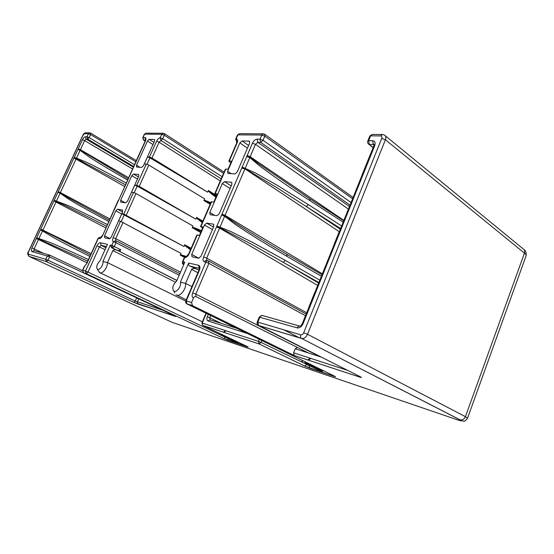 <?xml version="1.0" encoding="UTF-8"?>
<svg xmlns="http://www.w3.org/2000/svg" width="554" height="554" viewBox="0 0 554 554"><rect width="100%" height="100%" fill="white"/><g stroke="black" fill="none" stroke-linecap="round" stroke-linejoin="round"><path stroke-width="0.83" d="M134.497 164.683L89.18 137.614L87.684 139.116L87.006 136.776L89.18 137.614L90.593 134.58L90.621 133.078L89.852 132.849L88.418 133.743L87.006 136.776L85.441 136.755C84.416 136.921 83.425 137.925 82.484 139.753L31.924 247.991C31.114 249.93 31.086 251.121 31.855 251.564L47.27 255.996L45.747 259.3L28.261 254.12L28.302 252.333L83.052 135.211L84.527 133.715L88.418 133.743L90.593 134.58L135.806 161.747M156.574 141.249L159.102 142.219L162.765 138.756L160.224 137.787L161.803 134.29L144.594 134.158L143.05 137.551L145.016 137.579C146.124 137.801 146.263 138.95 145.446 141.028L102.691 235.395C101.597 237.534 100.44 238.587 99.221 238.552L98.3 238.352L86.957 263.351L84.644 266.204L82.795 270.276L85.489 271.072L96.908 245.9C97.996 243.76 99.152 242.707 100.378 242.749L107.448 244.376L100.039 260.802C96.95 263.981 96.057 266.806 97.359 269.292C99.242 270.961 103.723 264.708 102.892 261.564L110.336 245.034L111.79 245.374L113.445 241.703C112.365 241.219 112.261 239.861 113.148 237.624L120.509 221.281L118.604 220.942L121.852 213.74L123.764 214.052L133.479 192.508L131.533 192.273L134.74 185.161L136.693 185.368L146.284 164.088L144.303 163.963L147.475 156.934L149.462 157.038L156.574 141.249C157.648 139.137 158.866 137.981 160.224 137.787L160.93 140.494L221.184 178.831M154.441 139.483L149.213 139.366L147.433 141.069L136.485 165.251L136.568 167.038L141.658 167.405L143.458 165.715L154.518 141.208L154.601 139.58M133.528 174.032L131.762 175.694L120.647 200.25L120.744 202.134L125.668 202.833L127.462 201.185L138.687 176.297L138.59 174.468L133.528 174.032L138.417 176.906M117.6 209.232L115.841 210.852L104.554 235.789L104.671 237.784L109.429 238.816L111.209 237.209L122.614 211.933L122.503 210.001L117.6 209.232L122.6 211.96M321.133 357.025L295.227 348.764L297.463 347.462L196.199 296.715C195.077 296.314 194.17 296.757 193.484 298.052C191.961 297.311 191.698 295.58 192.681 292.858L205.832 262.16L204.468 261.862C202.937 261.232 202.653 259.591 203.616 256.938L252.458 143.195C253.697 140.709 255.242 139.352 257.091 139.13L259.985 139.172L261.758 135.031L237.888 134.857L236.163 138.839C237.701 139.102 238.026 140.453 237.14 142.884L229.294 161.013L231.932 161.145L228.421 169.275L225.79 169.108L215.194 193.588L217.791 193.865L214.225 202.12L211.635 201.808L200.894 226.641L203.45 227.057L199.828 235.429L196.85 235.062M193.484 298.052L191.587 302.498L192.404 305.6L186.885 303.89L186.227 300.912L199.385 270.248C200.354 267.568 200.077 265.913 198.561 265.283L188.685 263.018L180.389 282.215C181.795 286.051 176.255 293.35 173.714 291.03L174.835 292.851M182.508 261.73L182.536 261.654C182.114 262.984 182.501 263.995 183.706 264.694L182.917 261.696L184.828 262.132L176.574 281.197C172.883 284.694 171.927 287.969 173.714 291.03M242.112 140.951L249.362 141.125L249.619 143.14L237.223 171.962L234.938 173.935L227.874 173.416L227.604 171.325L239.868 142.939L242.112 140.951L248.621 145.446M224.536 181.657L231.565 182.266L231.863 184.427L219.239 213.775L216.967 215.693L210.125 214.723L209.814 212.487L222.299 183.596L224.536 181.657L231.226 185.909M206.635 223.096L204.412 224.979L191.705 254.397L192.058 256.786L198.671 258.226L200.929 256.363L213.782 226.468L213.435 224.162L206.635 223.096L213.512 227.098M109.9 218.955L60.393 192.55L60.254 192.896L68.073 197.653L109.325 220.229M106.617 226.205L64.132 204.994L56.238 201.511L42.803 230.305L90.489 255.048M108.743 221.51C86.472 209.557 72.782 201.864 67.664 198.436L60.04 193.201L57.941 192.37L60.254 192.896L56.238 201.511L54.237 200.299L64.493 204.114C69.07 205.749 83.363 212.549 107.372 224.529M125.405 184.745L76.32 158.458L60.393 192.55L58.218 191.684M133.673 166.491L87.684 139.116L86.119 139.089L84.637 140.584L76.32 158.458L74.333 157.281L84.367 161.318C88.834 163.084 102.774 170.313 126.187 183.014M128.064 178.866L80.261 150.002L77.969 149.497L80.053 150.3L87.484 155.757C92.463 159.33 105.814 167.433 127.531 180.05M87.726 261.149L38.718 239.058L34.113 248.884L43.648 253.393M136.672 297.865L49.555 256.931L49.555 255.069L47.27 255.996L49.555 256.931L48.032 260.242L45.747 259.3L46.356 261.585L28.863 256.322L28.261 254.12M86.957 263.351L85.344 265.221M82.588 270.234L83.432 272.748L82.588 270.234L84.423 266.19M225.513 337.4L223.892 338.591L86.279 273.641L88.003 272.104L85.489 271.072L86.126 273.558L83.585 272.831L86.279 273.641L223.851 338.577L228.352 340.433L227.722 338.446M359.096 376.152L359.823 377.115L294.222 355.516L192.404 305.6M162.938 310.254L135.266 301.064L133.749 302.325L46.356 261.585L29.009 256.398L172.031 322.296L457.348 419.794C461.648 421.213 462.514 421.227 459.945 419.821L301.805 338.529C304.181 338.702 306.085 337.289 307.518 334.27L385.418 139.746C386.221 137.447 385.896 135.882 384.434 135.058L382.495 134.477L380.667 135.924L370.612 135.848L372.433 134.421L382.274 134.477M372.246 134.421L369.795 136.055L367.842 140.875L368.659 140.674L370.612 135.848L369.677 136.332M368.327 143.881L368.812 144.289C367.662 143.403 367.344 142.26 367.842 140.875L367.731 141.159M309.451 307.879L308.703 307.775L302.352 323.55L303.093 323.674L374.705 145.674C375.654 142.703 374.961 141.055 372.648 140.73L368.659 140.674L369.324 144.393L373.306 144.469L374.075 145.079M252.458 143.195L255.477 144.331L257.797 142.309L260.692 142.357L263.039 140.314L259.985 139.172L260.692 142.357L350.01 205.132M295.227 348.764L293.606 352.801L294.222 355.516M351.056 202.535L263.039 140.314L264.805 136.173L264.542 134.158L263.469 133.819L261.758 135.031L264.805 136.173L352.586 198.741M303.093 323.674C301.57 326.818 299.603 328.217 297.186 327.878L259.244 317.11M299.506 326.057L262.734 315.614C261.557 315.184 260.609 315.697 259.874 317.151L257.825 322.123L257.195 322.068M303.717 332.732C302.955 334.311 301.958 335.018 300.739 334.831L257.825 322.123L258.642 325.544L301.805 338.529L460.208 419.897C462.548 420.251 464.287 419.177 465.415 416.677L307.518 334.27L303.717 332.732L381.727 138.389C382.198 136.9 381.844 136.076 380.667 135.924M205.832 262.16L208.927 263.399L208.415 260.886C207.334 260.512 206.476 260.934 205.832 262.16M318.855 282.547L251.717 244.376L219.806 227.646L224.626 216.24L234.28 223.657C240.457 228.026 259.618 240.574 287.097 256.447L321.389 276.252M318.647 283.066L283.246 262.264L285.435 260.484L253.088 242.666L230.374 231.316L216.981 225.984L219.806 227.646L219.571 228.109L317.691 285.435M322.366 273.828L225.042 215.347L224.876 215.818L221.655 215.097L224.626 216.24L224.876 215.818L233.933 222.036C239.113 225.45 256.71 236.53 280.913 250.879L286.681 254.244L287.097 256.447M340.613 228.49L275.816 187.023L245.076 168.693L249.771 157.565L259.078 165.424C265.027 170.085 283.51 183.519 310.032 200.707L343.161 222.154M340.315 229.231L306.21 206.504L308.412 204.648L277.187 185.285L255.276 172.862L242.271 167.079L339.193 231.662M343.868 220.388L250.173 156.706L250.013 157.163L246.828 156.47L249.771 157.565L250.013 157.163L258.005 163.292L309.693 198.699L310.032 200.707M236.343 141.679L236.87 141.914L236.163 138.839L235.734 138.936L237.458 134.954L239.57 133.68L237.389 135.121M236.98 142.115L235.665 139.109M229.294 161.013L228.871 161.082L229.543 161.997L230.81 162.828M231.44 161.366L231.932 161.145M225.305 169.323L225.79 169.108M202.577 228.137L200.894 226.641M216.794 195.25L215.499 194.461L214.779 193.63L215.194 193.588M211.178 201.961L211.635 201.808M202.999 227.161L203.45 227.057M186.795 256.128L184.738 257.492C186.393 257.582 187.854 256.363 189.122 253.843L197.286 234.979M184.33 257.534L184.738 257.492L182.917 261.696L182.536 261.654L184.357 257.458L186.712 256.121M176.913 280.421L117.836 250.56L176.864 280.525M110.336 245.034L111.596 247.79L112.566 248.019L111.79 245.374L120.724 249.653L119.906 251.481M222.112 176.691L162.765 138.756L164.337 135.252L164.254 133.528L163.368 133.258L161.803 134.29L164.337 135.252L223.553 173.367M145.196 141.069L143.756 140.169L142.8 137.607L144.345 134.213L146.131 133.161L144.296 134.317M143.444 140.044L142.759 137.711M100.101 237.209L98.079 238.331L100.606 237.341L99.221 238.552M86.729 263.344L98.058 238.372M115.883 240.699L113.445 241.703L116.021 242.742L115.848 240.685M120.509 221.281L181.013 253.4L180.313 254.999C179.953 254.521 181.719 254.937 185.625 256.246M121.852 213.74L184.004 246.509L123.764 214.052M190.472 249.792C185.722 246.35 183.796 244.729 184.697 244.916L184.004 246.509M147.475 156.934L149.919 157.862L207.625 192.162L208.387 190.507C209.08 191.165 206.967 190.084 216.289 196.407M207.625 192.162L151.997 158.015L149.462 157.038M184.849 256.744L180.313 254.999M201.095 231.572C190.818 226.51 193.284 228.026 192.217 227.708L192.924 225.984L136.021 193.505L133.479 192.508M184.697 244.916L184.787 244.813C185.244 245.29 183.97 244.778 190.798 249.037M210.513 203.484C203.36 199.828 204.731 200.77 204.004 200.59L204.703 198.886L148.818 165.071L146.284 164.088M134.74 185.161L137.198 186.109L195.881 219.176L196.656 217.5C197.106 217.985 195.853 217.445 202.563 221.856M195.881 219.176L139.241 186.366L136.693 185.368M208.297 190.604C208.948 191.428 207.487 190.978 215.942 197.224M210.866 202.674C205.589 200.486 203.311 199.745 204.017 200.451M196.566 217.597C195.68 217.39 197.57 219.059 202.245 222.59M201.497 230.63C191.663 226.454 193.401 227.729 192.238 227.562M206.296 313.405L202.21 323.044L201.85 322.982M259.279 339.325L258.448 341.354L259.133 343.965L261.142 342.455L258.448 341.354L202.21 323.044L202.75 325.385L259.071 343.944L304.589 365.986L309.755 368.105L309.208 365.661L306.625 364.601L304.589 365.986M238.324 342.296L237.998 343.106L236.059 342.4M221.468 334.284L221.288 335.184L219.488 334.581L218.851 333.037M223.366 332.185L225.43 330.599M225.97 330.78L224.01 332.4M102.892 261.564L107.448 262.575C107.864 266.813 102.982 273.787 100.239 272.887L98.854 271.481M111.596 247.79L115.758 249.639C117.815 250.664 119.47 250.671 120.724 249.653M185.735 301.057L107.448 262.575L112.857 250.547C114.117 249.529 115.772 249.529 117.836 250.56M307.747 359.975L310.247 358.216M301.819 360.142L302.671 362.468L304.998 363.251L305.192 361.79M310.877 358.417L308.516 360.225M322.844 370.425L322.303 371.686L319.72 370.674M185.798 300.884L198.962 270.2C199.447 268.524 199.488 267.679 199.087 267.672L199.371 268.371L190.133 266.197L199.385 270.248M190.133 266.197C188.748 265.491 188.27 264.431 188.685 263.018M180.389 282.215L185.555 283.357L191.573 269.382C192.993 268.191 194.869 268.184 197.203 269.369M192.238 305.503L186.885 303.89C185.756 303.142 185.403 302.124 185.819 300.829L191.587 302.498M186.269 299.79L177.045 295.24C180.729 296.369 186.483 288.357 185.555 283.357L191.926 286.605M177.045 295.24L176.02 294.77M205.977 313.245L201.857 322.954L202.75 325.385L258.981 343.896L304.652 366L334.201 376.401L309.755 368.105M217.32 194.032L217.791 193.865M89.866 256.426C68.149 245.519 54.888 238.532 50.082 235.478L40.477 229.765L42.803 230.305L38.718 239.058L36.709 237.825L46.834 241.329C51.058 242.652 64.929 248.718 88.46 259.528M89.672 132.849L85.953 132.828L84.527 133.715M145.162 141.118L143.604 140.141L145.494 140.204M85.441 136.755L86.119 139.089L133.369 167.169M132.558 168.963L84.637 140.584L82.484 139.753M309.25 365.675L309.928 365.903M300.199 326.251L300.095 326.057C300.497 326.209 301.244 325.371 302.352 323.55L302.318 323.64M297.186 327.878C297.948 326.348 298.918 325.794 300.109 326.23M214.675 215.374L209.814 212.487M231.24 173.679L227.604 171.325M239.868 142.939L247.458 148.153M222.299 183.596L230.097 188.526M204.412 224.979L212.431 229.612M191.705 254.397L198.81 258.24M249.085 141.069L249.785 141.554M231.974 182.612L231.371 182.231M213.823 224.425L213.338 224.141M139.885 167.28L136.485 165.251M131.762 175.694L137.454 179.032M125.162 202.764L120.647 200.25M147.433 141.069L153.001 144.559M115.841 210.852L121.672 214.024M104.554 235.789L110.087 238.636M138.839 174.655L138.479 174.448M149.213 139.366L153.991 142.378M154.275 139.456L154.698 139.719M53.883 200.977L105.856 227.888M91.112 253.67L40.761 229.072M36.349 238.511L86.985 262.762M128.597 177.702L80.399 149.67L78.239 148.832M73.98 157.945L124.615 186.483M34.009 250.637L34.113 248.884L31.924 247.991M49.064 254.93L34.085 250.671L31.855 251.564M82.456 270.629L49.659 255.117M138.763 298.862L137.413 301.944L137.946 304.049L133.777 302.332L46.529 261.675L48.032 260.242L135.266 301.064L136.623 297.983L138.832 298.883M83.425 272.748L174.434 315.676M133.749 302.325L175.293 316.362C176.317 316.673 176.068 316.466 174.558 315.738M246.869 346.361L247.416 346.915L228.352 340.433M247.416 346.915C248.594 347.296 248.504 347.15 247.126 346.479L202.639 325.323M334.27 376.436C335.828 376.949 335.918 376.852 334.54 376.152L186.733 303.8M359.823 377.115C361.727 377.717 361.907 377.606 360.349 376.782L258.157 325.24M28.794 256.28L28.863 256.322C27.561 254.12 27.326 252.776 28.164 252.305L28.302 252.333M457.348 419.794L457.805 419.953M459.945 419.821L463.102 421.158C464.155 420.652 464.127 422.66 467.528 418.277L465.415 416.677L524.437 253.143C526.002 254.445 526.501 255.477 525.919 256.232L467.597 418.083M300.739 334.831C300.226 336.375 300.434 337.545 301.362 338.356L258.469 325.44C257.195 324.609 256.779 323.46 257.222 321.999L259.272 317.033L262.139 315.441M381.727 138.389L385.418 139.746L524.437 253.143C525.026 251.184 524.576 249.743 523.08 248.822L385.335 135.799M373.119 147.71L368.812 144.289L373.216 147.482M257.091 139.13L257.797 142.309L349.449 206.531M372.648 140.73L373.306 144.469L374.102 144.746M374.705 145.674L373.749 146.152M368.777 160.404L367.835 160.833M374.102 144.788L373.825 144.088L373.86 145.875L367.413 161.657L368.244 161.484L367.51 161.456M362.226 174.545L363.154 174.136L362.323 174.288L367.309 161.913M362.815 175.23L361.984 175.376L362.198 174.628L362.101 175.05M340.613 230.429L339.81 230.478L361.887 175.625M339.394 231.316L340.066 231.53L339.422 231.267L339.734 230.658M333.958 244.778L334.817 244.577L334.027 244.598L339.193 231.766M334.464 245.713L333.674 245.734L333.827 245.284M315.766 292.18L315.004 292.11L333.605 245.907M314.61 292.907L314.45 293.232L315.212 293.301L314.603 292.921L314.956 292.235M309.028 306.715L309.825 306.701L309.07 306.604L314.402 293.357M308.654 307.886L308.89 307.221M247.146 155.556L250.173 156.706L255.477 144.331L348.418 209.1M347.697 370.411L293.606 352.801M283.863 329.838L299.437 337.829M294.132 355.467L359.726 377.059L360.696 377.288L359.989 376.602M297.463 347.462L308.509 353.002M196.012 296.639L195.791 294.119L319.977 356.658M192.681 292.858L195.791 294.119L208.927 263.399L305.503 315.725M204.468 261.862C205.112 260.636 205.97 260.214 207.044 260.588L207.708 260.726M206.843 260.505L206.69 258.164L219.571 228.109L216.51 226.905M203.616 256.938L206.69 258.164L306.694 312.754M319.81 280.165L285.435 260.484M221.988 214.156L225.042 215.347L244.84 169.15L241.807 167.987M341.624 225.977L308.412 204.648M237.14 142.884L236.634 143.14M188.692 253.891L189.122 253.843M247.382 333.508L207.999 320.946C206.774 320.316 206.545 318.924 207.307 316.77L208.318 314.388M151.997 158.015L159.102 142.219L220.263 180.964M115.758 249.639L112.566 248.019L114.366 246.412L116.021 242.742L179.171 275.2M175.258 316.078L138.029 304.091M145.016 137.579L145.522 140.065M136.104 161.034L140.1 152.212M136.097 161.664L136.014 161.283M118.729 199.987L135.806 161.789M118.168 200.624L118.459 200.063M113.986 209.834L118.064 200.832M113.944 210.555L113.895 210.084M102.691 235.395L113.681 210.617M101.334 237.465L100.773 237.472L102.435 235.422M115.689 240.616L115.71 238.656L180.472 272.187M113.148 237.624L115.71 238.656L123.064 222.299M121.257 221.496L124.318 214.71M216.642 195.59L208.387 190.507M180.299 255.138L184.413 257.34M126.319 215.07L136.021 193.505M192.217 227.708L200.686 232.514M191.123 248.282L184.787 244.813M139.241 186.366L148.818 165.071M204.004 200.59L210.16 204.301M202.882 221.122L196.656 217.5M147.039 164.254L149.919 157.862M134.227 192.695L137.198 186.109M209.987 319.81L209.751 317.774L221.33 323.404M207.999 320.946L210.104 319.859L236.606 328.231M207.307 316.77L209.751 317.774L210.693 315.551M221.288 335.184L237.998 343.106M221.51 334.45L238.303 342.427M100.378 242.749L101.147 245.339L106.451 246.585M96.908 245.9L99.408 246.911L101.147 245.339L105.925 247.756M219.287 334.353L88.003 272.104L99.408 246.911L105.031 249.736M247.583 346.7L223.851 338.577M112.857 250.547L175.417 282.159M304.998 363.251L322.303 371.686M305.33 362.441L322.726 370.945M333.667 375.723L334.201 376.401L334.997 376.602L334.706 376.228M199.357 268.365L198.561 265.283M191.573 269.382L197.889 272.707M306.729 364.345L261.142 342.455L261.897 340.606M90.621 133.078L89.852 132.849M90.724 133.14L136.305 160.591M264.819 134.359L353.099 197.459M306.175 314.063L208.858 261.114M286.986 254.418L322.006 274.715M309.963 198.879L343.709 220.79M263.261 133.812L239.57 133.68M237.133 141.963L236.87 141.187L236.703 142.98L228.871 161.082M231.503 161.221L228.033 169.254M211.226 201.836L200.493 226.641M203.041 227.057L199.454 235.36M187.273 256.267L186.76 256.135L188.727 253.815L196.885 234.972M164.42 133.639L224.086 172.135M163.174 133.258L146.131 133.161M145.771 140.155L145.46 139.338L145.19 141.083L140.21 151.99M179.828 273.683L116.07 240.796M237.368 343.016L220.575 335.059M97.359 269.292L99.623 272.61M321.549 371.568L304.16 363.092M202.355 321.784L100.239 272.887M217.376 193.9L213.844 202.072M225.367 169.178L214.779 193.63M524.098 249.695C525.642 250.602 526.328 252.541 526.155 255.505M28.164 252.305L82.885 135.245C83.502 133.826 84.478 133.015 85.808 132.822"/></g></svg>
